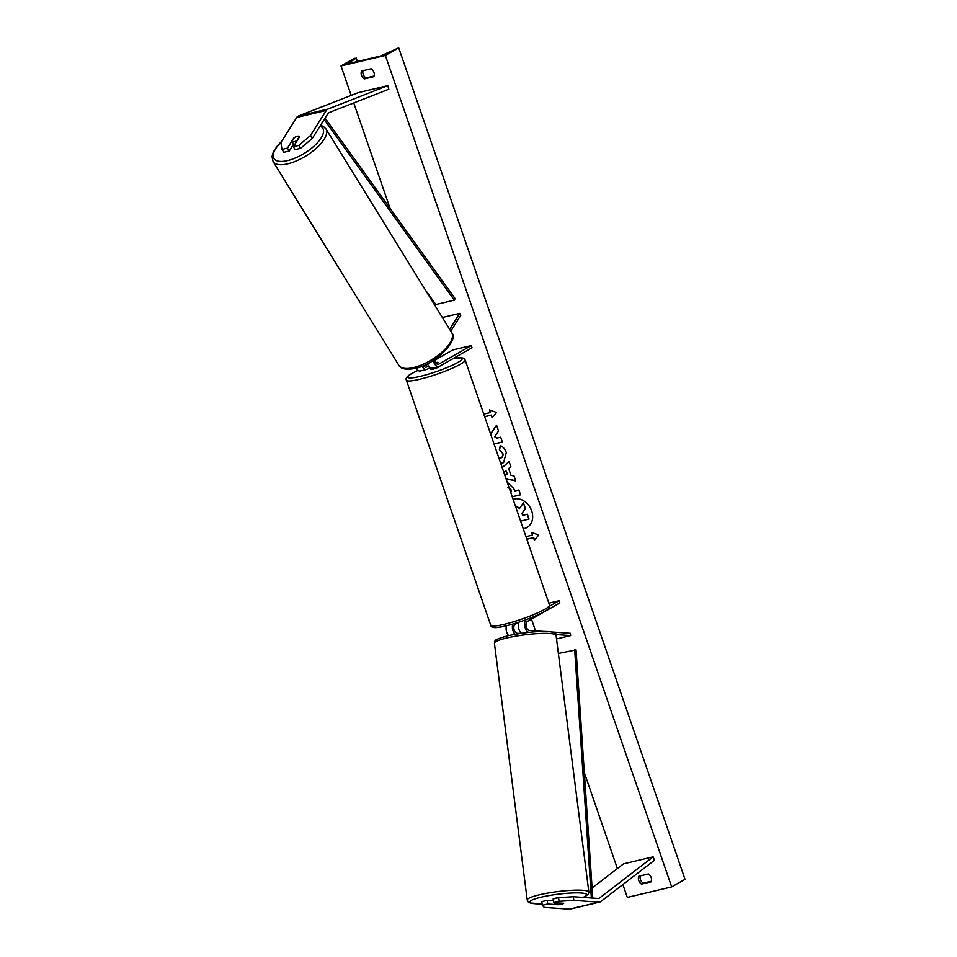 <?xml version="1.0" encoding="UTF-8"?>
<svg xmlns="http://www.w3.org/2000/svg" width="957" height="957" viewBox="0 0 957 957"><rect width="100%" height="100%" fill="white"/><g stroke="black" fill="none" stroke-linecap="round" stroke-linejoin="round"><path stroke-width="1.44" d="M519.041 622.134A7.01 4.079 76.7 0 0 521.398 633.259M525.991 619.729A7.01 4.079 76.7 0 0 524.807 626.392A7.01 4.079 76.7 0 0 528.575 632.362M548.863 603.149L559.127 600.721L559.881 602.91L527.355 621.44A4.677 2.715 76.7 0 0 526.206 626.428A4.677 2.715 76.7 0 0 529.448 630.412L544.473 631.464M551.065 631.931L570.348 633.283L570.635 635.58L556.519 638.917M555.826 634.539L570.635 635.58M506.528 625.746A7.01 4.079 76.7 0 0 508.61 635.58M520.979 632.864A4.677 0.682 -7.3 0 0 519.842 633.367L517.247 633.295A4.677 2.715 -103.3 0 1 514.017 629.311A4.677 2.715 -103.3 0 1 515.153 624.335L517.881 622.78M559.127 600.721L549.665 606.116M515.069 634.276A7.01 4.079 -103.3 0 1 512.892 624.036M547.691 903.994L542.272 905.286L541.794 901.614L547.225 900.334L547.691 903.994L557.764 904.7A4.677 0.682 172.7 0 0 561.831 904.078A4.677 0.682 172.7 0 0 563.673 903.3L553.613 902.595L559.032 901.315L558.565 897.642L553.134 898.934L553.613 902.595M558.565 897.642L573.363 896.721L573.829 900.381L598.903 902.152A7.477 4.354 76.7 0 0 599.692 902.092A7.477 4.354 76.7 0 0 600.374 901.817A7.477 4.354 76.7 0 0 600.709 901.59L654.48 860.223L653.117 856.826L623.533 863.824L592.096 888.012M573.363 896.721L598.436 898.479A3.732 2.177 76.7 0 0 598.831 898.456A3.732 2.177 76.7 0 0 599.178 898.312A3.732 2.177 76.7 0 0 599.333 898.204L653.117 856.826M542.272 905.286L544.258 907.392L569.331 909.15A7.477 4.354 76.7 0 0 570.121 909.09L599.692 902.092M547.225 900.334L553.373 900.764M573.829 900.381L559.032 901.315M293.931 138.298L293.775 138.047A4.677 1.878 148.3 0 1 297.448 136.229A4.677 1.878 148.3 0 1 299.649 136.564A4.677 1.878 148.3 0 1 299.697 136.648L293.332 146.708L298.763 145.428L300.558 148.335L295.139 149.627L293.332 146.708M300.558 148.335L312.257 138.43L310.463 135.523L326.301 110.438A7.477 4.354 -103.3 0 1 327.485 109.265A7.477 4.354 -103.3 0 1 327.832 109.098L387.776 85.651L358.205 92.65L298.249 116.096A7.477 4.354 -103.3 0 0 297.902 116.264A7.477 4.354 -103.3 0 0 296.718 117.448L280.891 142.521L281.992 149.4L287.423 148.12L293.775 138.047M312.257 138.43L328.095 113.357A3.732 2.177 -103.3 0 1 328.682 112.759A3.732 2.177 -103.3 0 1 328.861 112.675L388.805 89.24L387.776 85.651M281.992 149.4L283.786 152.307L289.217 151.027L293.464 144.292M289.217 151.027L287.423 148.12M310.463 135.523L298.763 145.428M434.466 359.629A4.677 2.715 -103.3 0 0 438.33 364.306A4.677 2.715 -103.3 0 0 438.761 364.138L471.287 345.597L472.04 347.786L439.514 366.316A7.01 4.079 -103.3 0 1 438.868 366.579A7.01 4.079 -103.3 0 1 433.222 360.43M438.868 366.579L432.576 368.062A7.01 4.079 -103.3 0 1 427.468 363.708M450.771 331.134L460.831 315.212L459.707 313.394L442.361 317.497M449.646 329.316L459.707 313.394M422.037 366.184A7.01 4.079 76.7 0 0 426.666 369.462L420.374 370.957A7.01 4.079 -103.3 0 1 416.032 368.194M471.287 345.597L452.805 349.963L434.598 360.346M427.695 364.27L424.011 366.375M423.401 365.622A4.677 2.715 76.7 0 0 426.128 367.189A4.677 2.715 76.7 0 0 426.559 367.021L428.592 365.861M436.129 363.409L437.959 362.368A4.677 0.646 -19 0 0 435.579 362.703A4.677 0.646 161 0 1 438.055 362.44L436.213 363.493M430.04 367.655L427.312 369.211A7.01 4.079 76.7 0 1 426.666 369.462M518.718 622.875A4.677 0.646 -19 0 1 517.916 622.887L517.797 622.54M429.908 367.297L430.219 368.194A4.677 0.646 161 0 1 430.124 368.11L430.578 369.426A4.677 0.646 -19 0 0 433.832 368.947A4.677 0.646 -19 0 0 438.689 367.033A4.677 0.646 -19 0 0 439.419 366.387L439.407 366.375M563.613 903.3L563.625 903.42A4.677 0.682 -7.3 0 1 561.831 904.078A4.677 0.682 -7.3 0 1 558.445 904.64L554.45 904.365A4.677 0.682 -7.3 0 1 556.244 903.695A4.677 0.682 -7.3 0 1 559.63 903.133L559.618 903.025M553.876 898.755A4.677 0.682 -7.3 0 1 555.538 898.192A4.677 0.682 -7.3 0 1 558.326 897.702M559.175 897.606A4.677 0.682 -7.3 0 1 561.017 897.487M563.625 903.42L559.63 903.133M554.45 904.365L554.235 902.642M523.24 528.766A15.755 12.632 -119.7 0 0 527.02 527.498A15.755 12.632 -119.7 0 0 531.685 510.859A15.755 12.632 -119.7 0 0 513.119 499.351M523.204 528.659A15.755 12.632 -119.7 0 0 527.14 527.427M371.172 68.76A5.838 4.677 60.3 0 1 373.936 72.361A5.838 4.677 60.3 0 1 373.876 76.644L364.27 78.917A5.838 4.677 60.3 0 1 361.555 71.033L371.172 68.76M651.191 877.557A5.838 4.677 -119.7 0 0 648.415 873.956L638.809 876.229A5.838 4.677 -119.7 0 0 641.513 884.112L651.131 881.84A5.838 4.677 -119.7 0 0 651.191 877.557M499.052 458.511L499.961 458.403C502.365 457.649 503.203 455.951 502.509 453.283L499.363 449.754L500.296 445.591C502.88 446.572 504.877 448.893 506.301 452.553L503.549 462.686L500.786 463.547M499.961 458.403L501.157 457.925M507.21 482.184L513.825 488.596L514.651 491.001L518.885 489.996L520.548 494.853L512.246 496.815M494.063 444.012L502.365 442.05L500.702 437.193L496.874 438.103L494.59 436.715L498.573 431.021L496.563 425.195L490.582 433.916M385.372 55.458L341.015 65.961L354.365 58.353L355.968 58.305L347.953 63.449L349.736 63.329L380.049 56.152L398.734 47.85L385.372 55.458L671.67 886.912L627.302 897.415L622.875 884.543M341.015 65.961L351.159 95.413M353.755 102.949L390.025 208.291M440.579 355.107L441.105 356.638M531.47 619.095L535.513 630.83M584.332 772.598L617.373 868.573M526.828 539.186L533.683 537.559L534.341 540.322L538.743 535.023L531.625 532.451L532.535 535.071L525.955 536.638M533.432 537.702L526.864 539.258M489.769 410.039L490.343 412.551L489.434 409.919L496.551 412.491L492.149 417.802L491.24 415.171L484.673 416.726M490.343 412.551L483.763 414.106M502.186 467.614L509.064 461.501L510.847 466.669L508.657 468.559L510.99 475.33L514.041 475.952L515.763 480.952L506.026 478.763M640.281 875.882A5.838 4.677 -119.7 0 0 643.224 883.144L651.358 881.218M374.103 76.022L365.969 77.948A5.838 4.677 60.3 0 1 363.026 70.686M398.734 47.85L685.021 879.304L671.67 886.912M643.224 883.144L641.513 884.112M365.969 77.948L364.27 78.917M522.151 513.143L525.417 508.55L522.151 513.143L522.881 515.273L527.379 514.208L529.042 519.077L520.62 521.146M527.379 514.208L528.802 519.208M522.881 515.273L527.128 514.352M521.912 513.275L522.642 515.416M525.178 508.681L523.491 502.939L525.417 508.55M515.345 505.834L519.519 508.478L523.252 503.071M515.297 505.679L519.687 508.239M531.96 532.571L532.535 535.071M533.683 537.559L534.544 540.083M492.353 417.551L491.24 415.171M491.491 415.039L484.637 416.654M496.611 425.339L490.606 433.976M494.039 443.94L502.341 441.967M510.571 491.97L511.445 491.754L510.655 489.458L507.772 487.137M508.011 487.005L510.894 489.326L511.445 491.754M520.524 494.781L512.222 496.743M503.669 462.626L500.75 463.439M500.248 458.259C502.616 457.518 503.454 455.807 502.76 453.14L499.363 449.754M499.602 449.623L500.487 445.675M505.966 470.7L507.557 474.457L505.966 470.7L503.861 472.459M515.691 480.749L505.954 478.56M502.21 467.674L509.088 461.561M504.387 474.014L507.306 474.6M518.945 516.29L517.175 511.146M297.448 136.229A4.677 1.878 -31.7 0 0 294.349 137.641L291.825 141.636A4.677 1.878 -31.7 0 0 293.907 141.815A4.677 1.878 -31.7 0 0 297.005 140.404L299.529 136.408A4.677 1.878 -31.7 0 0 297.448 136.229M291.825 141.636L293.847 144.914A4.677 1.878 -31.7 0 1 293.727 144.758L294.146 145.44M592.778 898.085L576.066 649.911L558.374 653.44M591.366 897.989L574.655 649.588M325.069 118.154L455.101 298.584L454.336 300.163L435.854 304.541L425.446 290.091M324.172 119.553L454.336 300.163M599.333 898.204L598.233 898.467M598.903 902.152L569.331 909.15M326.301 110.438L296.718 117.448M327.832 109.098L298.249 116.096M438.761 364.138L437.863 364.342M426.559 367.021L425.662 367.237M543.624 611.966A28.734 3.936 161 0 1 511.756 624.335A28.734 3.936 161 0 1 493.836 626.034M549.509 605.039C550.574 606.977 548.744 609.238 544.019 611.798C535.657 616.32 524.879 620.519 511.684 624.383C497.784 628.342 490.809 628.641 490.75 625.268A31.067 4.259 -19 0 0 512.378 622.11A31.067 4.259 -19 0 0 544.712 609.334A31.067 4.259 -19 0 0 549.509 605.039L465.126 359.976A31.067 4.259 161 0 1 460.329 364.27A31.067 4.259 161 0 1 427.994 377.046A31.067 4.259 161 0 1 406.378 380.216C405.313 378.266 407.144 376.017 411.857 373.445L417.97 370.371M417.994 370.395A28.734 3.936 -19 0 0 412.264 373.29A28.734 3.936 -19 0 0 420.063 376.412A28.734 3.936 -19 0 0 457.733 362.524A28.734 3.936 -19 0 0 452.757 358.767M583.04 897.403A28.734 4.175 172.7 0 0 577.191 892.869A28.734 4.175 172.7 0 0 541.136 897.176A28.734 4.175 172.7 0 0 542.081 903.875L530.202 903.001L528.288 901.973L527.223 900.023A31.067 4.522 -7.3 0 1 539.449 894.783A31.067 4.522 -7.3 0 1 571.52 890.309A31.067 4.522 -7.3 0 1 588.866 892.151L556.065 635.376A31.067 4.522 172.7 0 0 538.719 633.534A31.067 4.522 172.7 0 0 506.648 638.008A31.067 4.522 172.7 0 0 494.422 643.248L527.223 900.023M355.968 58.305L357.093 61.583M320.045 126.109A28.734 11.58 148.3 0 1 316.97 143.239A28.734 11.58 148.3 0 1 287.507 160.597A28.734 11.58 148.3 0 1 281.095 142.186M281.633 141.337L277.446 145.727L273.295 152.067L272.015 156.505L273.056 161.53A31.067 12.513 -31.7 0 0 287.758 163.814A31.067 12.513 -31.7 0 0 316.719 147.88A31.067 12.513 -31.7 0 0 325.93 128.884L451.716 332.665A31.067 12.513 148.3 0 1 442.505 351.662A31.067 12.513 148.3 0 1 413.544 367.584A31.067 12.513 148.3 0 1 398.842 365.311C400.672 368.983 406.043 370.036 414.955 368.469C435.399 364.605 459.408 339.962 451.716 332.665M490.75 625.268L406.378 380.216M452.876 358.708L461.657 357.739L463.559 358.241L465.126 359.976M583.244 897.415L588.328 894.293L588.866 892.151M494.422 643.248C496.025 640.448 491.001 640.628 507.509 635.831C528.719 631.142 558.577 629.108 556.065 635.376M356.207 58.066L357.392 61.523M273.056 161.53L398.842 365.311M320.559 125.283L323.275 126.348L325.93 128.884"/></g></svg>
